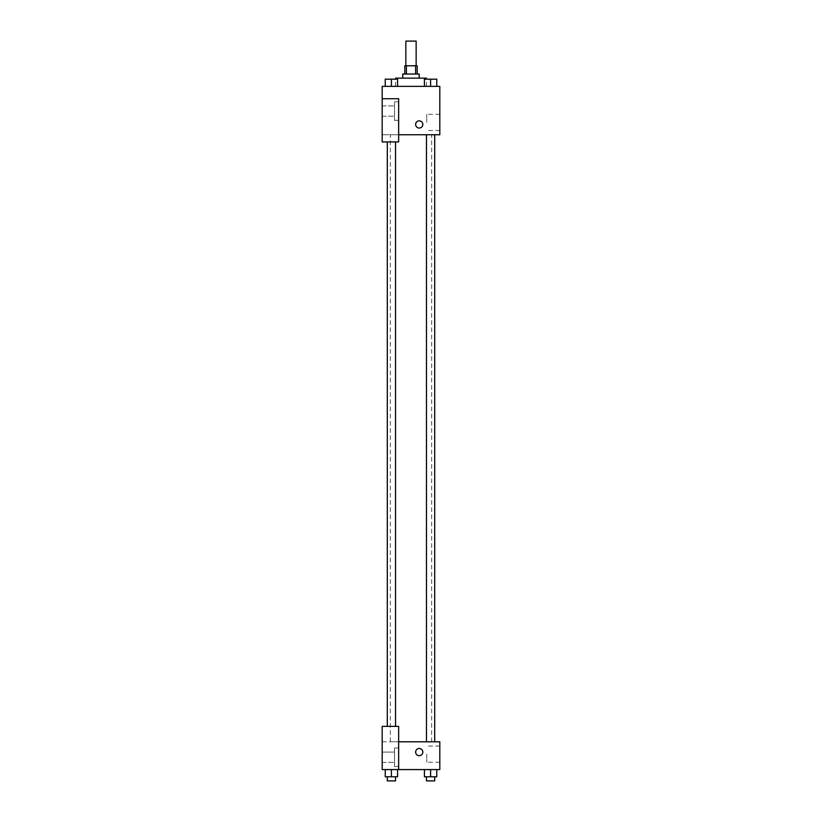 <?xml version="1.0" encoding="UTF-8"?>
<svg xmlns="http://www.w3.org/2000/svg" width="822" height="822" viewBox="0 0 822 822"><rect width="100%" height="100%" fill="white"/><g stroke="black" fill="none" stroke-linecap="round" stroke-linejoin="round"><path stroke-width="0.62" stroke-dasharray="4.11 3.08" d="M405.852 41.1L416.148 41.1M411 65.791L405.852 65.791L411 65.791M415.613 74.021L415.613 65.791L417.175 65.791L417.175 74.021L406.387 74.021L417.175 74.021M415.613 65.791L404.825 65.791L404.825 74.021L406.387 74.021L404.825 74.021M419.23 74.021L402.77 74.021M402.77 78.141L419.23 78.141L402.77 78.141M406.387 74.021L406.387 65.791M395.567 78.141L426.433 78.141M411 86.372L395.567 86.372L411 86.372M385.241 86.372L397.581 86.372L385.241 86.372L397.581 86.372L385.241 86.372L391.406 86.372L391.406 79.169L385.241 79.169L395.526 79.169L385.241 79.169L385.241 86.372L391.406 86.372L385.241 86.372L385.241 79.169L385.241 86.372L397.581 86.372L391.406 86.372L391.406 79.169L397.581 79.169L387.296 79.169L397.581 79.169L397.581 86.372L397.581 79.169M424.419 86.372L436.759 86.372L424.419 86.372L436.759 86.372L424.419 86.372L430.584 86.372L430.594 79.169L424.419 79.169L434.704 79.169L424.419 79.169L424.419 86.372L430.594 86.372L424.419 86.372L424.419 79.169L424.419 86.372L436.759 86.372L430.594 86.372L430.594 79.169L436.759 79.169L426.474 79.169L436.759 79.169L436.759 86.372L436.759 79.169M398.649 134.736L439.811 134.736L439.811 86.372L382.189 86.372L382.189 98.722L398.649 98.722L398.649 141.939L398.649 98.722L382.189 98.722L382.189 141.939L382.189 134.736L382.189 141.939L398.649 141.939L382.189 141.939L398.649 141.939L398.649 134.736L382.189 134.736L398.649 134.736L398.649 98.722L382.189 98.722M422.837 124.441A3.596 3.596 0 0 0 417.432 121.327A3.596 3.596 0 0 0 417.432 127.564A3.596 3.596 0 0 0 422.837 124.441A3.596 3.596 0 0 1 417.432 127.564A3.596 3.596 0 0 1 417.432 121.327A3.596 3.596 0 0 1 422.837 124.441M398.649 101.805L398.649 120.331L398.649 101.805L394.539 101.805L394.539 120.331L394.539 101.805L394.539 120.331L394.539 101.805L398.649 101.805L398.649 120.331L398.649 101.805M394.539 111.062L394.539 116.21L394.539 111.062M382.189 111.062L382.189 116.21L382.189 111.062M439.811 122.386L439.811 130.482L439.811 122.386M426.803 122.386L426.803 114.289L426.803 122.386M415.634 124.441A3.596 3.596 0 0 0 421.028 127.564A3.596 3.596 0 0 0 421.028 121.327A3.596 3.596 0 0 0 415.634 124.441M382.189 128.047L382.189 120.844L382.189 128.047M391.406 134.736L395.526 134.736L391.406 134.736M430.594 134.736L426.474 134.736L430.594 134.736M411 134.736L390.337 134.736L411 134.736M411 741.804L390.337 741.804L411 741.804M430.594 741.804L426.474 741.804L430.594 741.804M391.406 741.804L395.526 741.804L391.406 741.804M382.189 741.804L398.649 741.804L382.189 741.804L382.189 769.577L398.649 769.577L398.649 726.371L382.189 726.371L382.189 741.804M398.649 769.577L439.811 769.577L439.811 741.804L398.649 741.804L398.649 726.371L398.649 769.577L398.649 741.804M382.189 752.089L382.189 762.374L382.189 748.493L382.189 755.695L382.189 752.089L394.539 752.089L394.539 762.374L394.539 752.089L382.189 752.089M394.539 747.979L394.539 766.494L394.539 747.979L394.539 766.494L394.539 747.979L398.649 747.979L398.649 766.494L398.649 747.979L394.539 747.979M398.649 747.979L398.649 766.494L398.649 747.979M398.649 726.371L382.189 726.371L398.649 726.371M397.581 776.78L397.581 769.577L397.581 776.78L391.406 776.78L397.581 776.78L391.406 776.78L391.406 769.577L397.581 769.577L385.241 769.577L397.581 769.577L385.241 769.577L397.581 769.577L385.241 769.577L397.581 769.577L391.406 769.577L391.406 776.78L385.241 776.78L385.241 769.577L385.241 776.78L395.526 776.78L385.241 776.78L385.241 769.577M436.759 776.78L436.759 769.577L436.759 776.78L430.594 776.78L436.759 776.78L430.594 776.78L430.594 769.577L424.419 769.577L436.759 769.577L424.419 769.577L436.759 769.577L424.419 769.577L436.759 769.577L424.419 769.577L436.759 769.577L430.594 769.577L430.594 776.78L424.419 776.78L424.419 769.577L424.419 776.78L434.704 776.78L424.419 776.78L424.419 769.577M439.811 754.144L439.811 762.241L439.811 754.144M426.803 754.144L426.803 762.241L426.803 754.144M415.634 752.089A3.596 3.596 0 0 0 421.028 755.213A3.596 3.596 0 0 0 421.028 748.976A3.596 3.596 0 0 0 415.634 752.089M422.837 752.089A3.596 3.596 0 0 0 417.432 748.976A3.596 3.596 0 0 0 417.432 755.213A3.596 3.596 0 0 0 422.837 752.089A3.596 3.596 0 0 1 417.432 755.213A3.596 3.596 0 0 1 417.432 748.976A3.596 3.596 0 0 1 422.837 752.089M426.474 776.78L426.474 780.9L434.704 780.9L426.474 780.9L434.704 780.9L434.704 776.78L426.474 776.78L434.704 776.78M430.594 776.78L430.594 769.577M387.296 776.78L387.296 780.9L395.526 780.9L387.296 780.9L395.526 780.9L395.526 776.78L387.296 776.78L395.526 776.78M391.406 776.78L391.406 769.577M426.474 79.169L434.704 79.169M430.594 86.372L430.594 79.169M387.296 79.169L395.526 79.169M391.406 86.372L391.406 79.169M426.433 86.372L426.433 79.169M395.567 86.372L395.567 79.169M398.649 120.331L394.539 120.331L398.649 120.331M382.189 116.21L394.539 116.21L382.189 116.21M382.189 105.925L394.539 105.925L382.189 105.925M439.811 114.289L426.803 114.289M439.811 130.482L426.803 130.482M431.663 741.804L431.663 134.736M390.337 741.804L390.337 134.736M395.526 726.371L395.526 141.939M387.296 726.371L387.296 141.939M434.704 741.804L434.704 134.736M426.474 741.804L426.474 134.736M382.189 762.374L394.539 762.374L382.189 762.374M398.649 766.494L394.539 766.494L398.649 766.494M439.811 746.057L426.803 746.057M439.811 762.241L426.803 762.241"/><path stroke-width="1.23" d="M416.148 65.791L416.148 41.1L405.852 41.1L405.852 65.791M406.387 74.021L406.387 65.791L404.825 65.791L404.825 74.021M406.387 65.791L417.175 65.791L417.175 74.021M415.613 74.021L415.613 65.791M402.77 78.141L402.77 74.021L419.23 74.021L419.23 78.141M426.433 79.169L426.433 78.141L395.567 78.141L395.567 79.169M382.189 98.722L382.189 141.939L398.649 141.939L398.649 98.722L382.189 98.722L382.189 86.372L439.811 86.372L439.811 134.736L398.649 134.736M415.634 124.441A3.596 3.596 0 0 1 421.028 121.327A3.596 3.596 0 0 1 421.028 127.564A3.596 3.596 0 0 1 415.634 124.441M398.649 741.804L439.811 741.804L439.811 769.577L382.189 769.577L382.189 726.371L398.649 726.371L398.649 769.577M415.634 752.089A3.596 3.596 0 0 1 421.028 748.976A3.596 3.596 0 0 1 421.028 755.213A3.596 3.596 0 0 1 415.634 752.089M424.419 769.577L424.419 776.78L436.759 776.78L436.759 769.577L436.759 776.78M430.594 776.78L430.594 769.577M434.704 776.78L434.704 780.9L426.474 780.9L426.474 776.78M385.241 769.577L385.241 776.78L397.581 776.78L397.581 769.577L397.581 776.78M391.406 776.78L391.406 769.577M395.526 776.78L395.526 780.9L387.296 780.9L387.296 776.78M424.419 86.372L424.419 79.169L436.759 79.169L436.759 86.372L436.759 79.169M430.594 86.372L430.594 79.169M434.704 79.169L426.474 79.169M385.241 86.372L385.241 79.169L397.581 79.169L397.581 86.372L397.581 79.169M391.406 86.372L391.406 79.169M395.526 79.169L387.296 79.169M426.474 134.736L426.474 741.804M434.704 134.736L434.704 741.804M395.526 726.371L395.526 141.939M387.296 726.371L387.296 141.939"/></g></svg>

